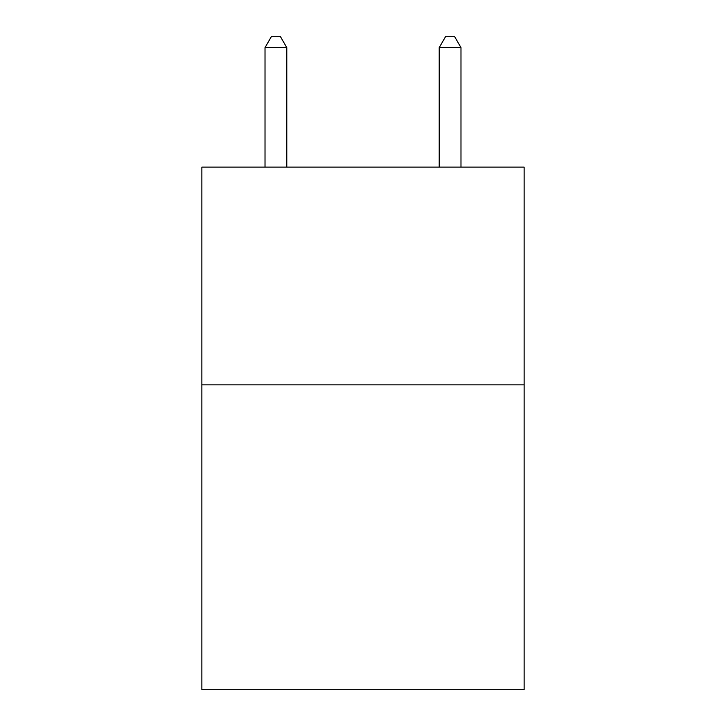 <?xml version="1.0" encoding="UTF-8"?>
<svg xmlns="http://www.w3.org/2000/svg" width="726" height="726" viewBox="0 0 726 726"><rect width="100%" height="100%" fill="white"/><g stroke="black" fill="none" stroke-linecap="round" stroke-linejoin="round"><path stroke-width="1.09" d="M524.127 384.862L524.127 689.7L201.873 689.7L201.873 167.116L524.127 167.116L524.127 384.862L201.873 384.862M286.788 167.116L286.788 47.626L265.017 47.626L265.017 167.116M265.017 47.626L271.551 36.3L280.254 36.3L286.788 47.626M460.983 167.116L460.983 47.626L439.212 47.626L439.212 167.116M439.212 47.626L445.746 36.3L454.449 36.3L460.983 47.626"/></g></svg>

